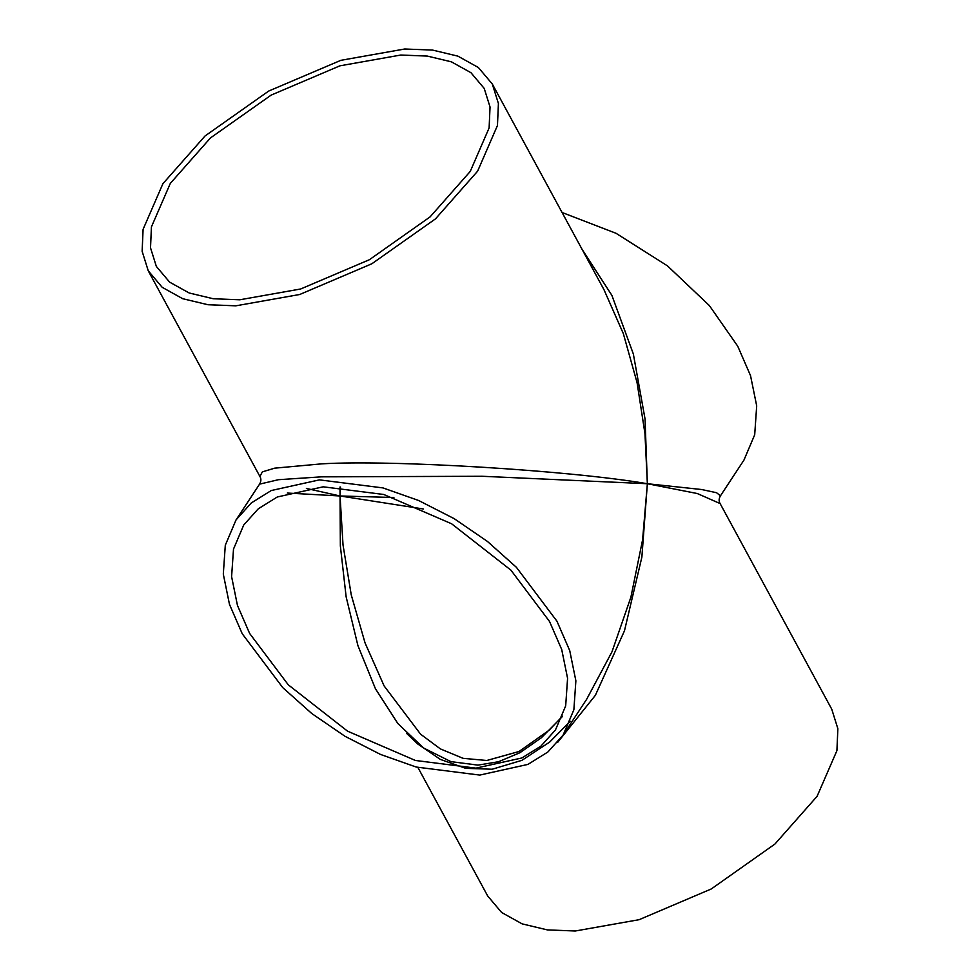 <?xml version="1.0" encoding="UTF-8"?>
<svg xmlns="http://www.w3.org/2000/svg" width="980" height="980" viewBox="0 0 980 980"><rect width="100%" height="100%" fill="white"/><g stroke="black" fill="none" stroke-linecap="round" stroke-linejoin="round"><path stroke-width="1.47" d="M393.887 497.509L340.048 495.978L423.434 509M340.011 486.999L340.048 495.978L340.513 487.023M384.148 685.988L365.062 642.954L351.257 594.909L343.024 544.966L340.048 495.978L340.354 545.934L346.136 596.82L357.896 645.551L375.45 688.769L397.856 723.546L423.605 747.997L450.874 761.619L477.958 765.123L498.526 761.73L519.902 752.738L541.45 737.683L562.398 716.515M287.312 493.05L340.048 495.978L306.385 488.444M557.681 742.338L595.362 695.322L624.481 630.777L641.876 557.118L647.364 483.728L642.598 539.772L630.899 597.163L611.986 651.798L586.665 699.267L563.145 735.037L573.876 709.74L575.873 680.818L569.723 650.598L556.959 621.21L516.399 567.31L487.452 541.45L454.193 518.665L418.619 500.498L382.996 487.918L319.443 479.869L271.264 490.539L251.321 502.924L236.045 519.915L225.302 545.211L223.305 574.133L229.467 604.354L242.232 633.742L282.779 687.642L311.738 713.501L344.997 736.286L380.559 754.453L416.182 767.034L479.735 775.082L527.914 764.412L547.857 752.028L563.145 735.037M603.95 289.615L623.317 333.568L637.073 382.641L644.963 433.675L647.364 483.728L645.048 418.975L633.35 353.988L611.875 295.348L582.108 249.398M720.116 503.573C718.683 501.258 718.793 498.685 720.435 495.856L716.588 492.732L701.68 489.522L647.364 483.728L697.282 493.528L720.116 503.573L831.751 709.189L837.863 728.704L836.908 750.668L817.087 796.323L774.947 844.025L711.284 888.958L639.132 919.681L575.272 931L547.379 929.91L522.132 923.87L501.613 912.478L487.697 895.99L417.933 767.499M259.565 484.145L278.394 479.71L321.428 476.844L482.074 476.268L647.364 483.728C571.095 470.51 391.963 459.583 321.636 463.859L274.694 468.158L262.383 471.858L259.896 476.427C261.317 478.742 261.207 481.315 259.565 484.145L236.045 519.915M239.806 299.782L213.224 298.741L189.165 292.983L169.614 282.13L156.347 266.425L150.516 247.83L151.435 226.882L170.324 183.382L210.467 137.923L271.142 95.109L339.901 65.832L400.747 55.039L427.329 56.081L451.4 61.838L470.939 72.692L484.206 88.408L490.037 107.004L489.118 127.939L470.241 171.439L430.085 216.899L369.411 259.712L300.652 288.99L239.806 299.782M549.547 621.504L561.712 649.507L567.579 678.307L565.681 705.87L555.452 729.978L540.874 746.172L521.875 757.969L475.962 768.136L415.41 760.468L347.557 731.166L288.279 684.812L249.631 633.448L237.466 605.444L231.599 576.644L233.51 549.082L243.738 524.986L258.304 508.779L277.303 496.983L323.216 486.815L383.78 494.484L451.621 523.786L510.911 570.14L549.547 621.504M562.067 212.501L616.028 233.289L667.478 265.886L709.348 305.54L737.769 346.259L750.533 375.646L756.695 405.867L754.698 434.789L743.955 460.086L720.435 495.856M235.825 305.821L299.684 294.502L371.837 263.779L435.512 218.846L477.64 171.145L497.46 125.489L498.416 103.525L492.303 84.011L478.387 67.522L457.868 56.13L432.621 50.09L404.728 49L340.869 60.319L268.716 91.042L205.053 135.975L162.913 183.677L143.092 229.332L142.137 251.297L148.25 270.811L162.178 287.299L182.684 298.692L207.944 304.731L235.825 305.821M384.136 685.963L420.591 734.204L440.424 748.928L463.075 758.324L486.803 760.492L519.033 751.501L549.131 730.21L562.52 716.184M570.287 721.268L549.694 742.056L521.96 760.321L492.168 769.239L465.659 768.332L440.339 759.402L417.615 743.881L406.7 733.457M492.303 84.011L603.95 289.627M148.25 270.811L259.884 476.427"/></g></svg>
